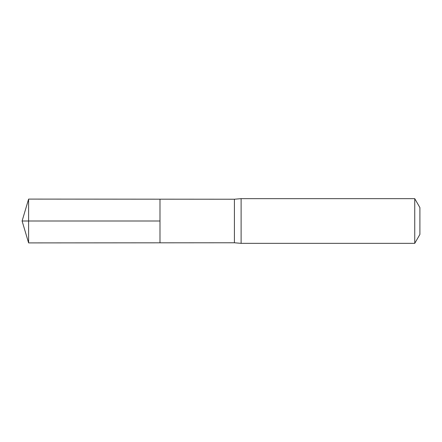 <?xml version="1.0" encoding="UTF-8"?>
<svg xmlns="http://www.w3.org/2000/svg" width="442" height="442" viewBox="0 0 442 442"><rect width="100%" height="100%" fill="white"/><g stroke="black" fill="none" stroke-linecap="round" stroke-linejoin="round"><path stroke-width="0.66" d="M234.409 221L234.409 242.774L159.987 242.818L159.987 199.182L28.597 199.099L28.597 242.901L159.987 242.818L159.987 199.182L234.409 199.226L234.409 221M234.409 242.774L241.111 243.349L241.111 198.651L234.409 199.226M414.74 198.651L414.74 243.349L419.9 234.409L419.9 207.591L414.74 198.651L241.111 198.651M28.597 242.901L22.1 221L159.987 221L28.597 221M414.74 243.349L241.111 243.349M22.1 221L28.597 199.099"/></g></svg>
